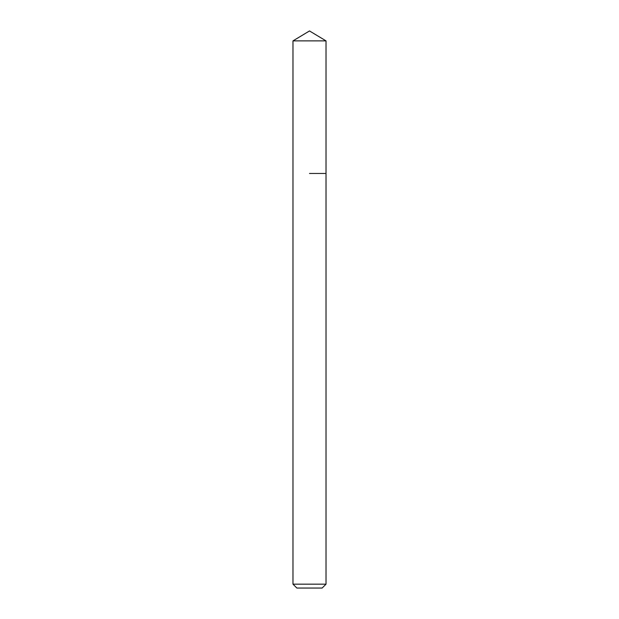<?xml version="1.0" encoding="UTF-8"?>
<svg xmlns="http://www.w3.org/2000/svg" width="619" height="619" viewBox="0 0 619 619"><rect width="100%" height="100%" fill="white"/><g stroke="black" fill="none" stroke-linecap="round" stroke-linejoin="round"><path stroke-width="0.93" d="M326.02 584.166L292.98 584.166L296.865 588.05L322.135 588.05L326.02 584.166L326.02 40.877L292.98 40.877L309.5 30.95L326.02 40.877M309.5 173.467L326.02 173.467L309.5 173.467M292.98 584.166L292.98 40.877"/></g></svg>
